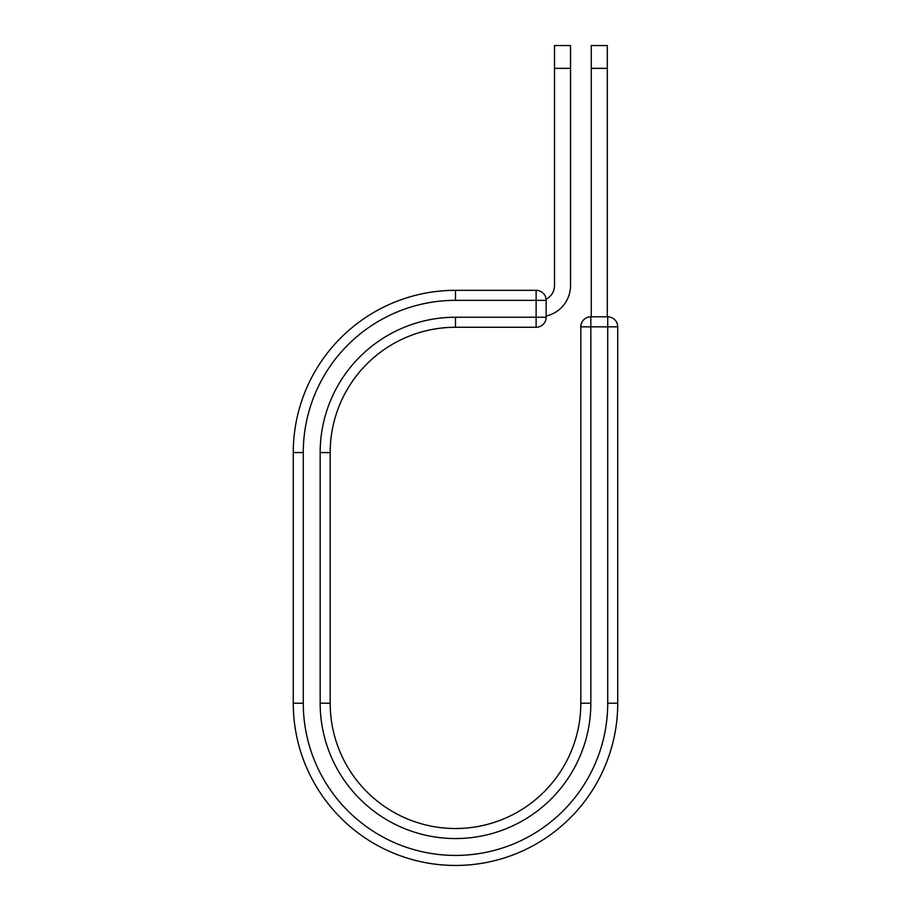 <?xml version="1.0" encoding="UTF-8"?>
<svg xmlns="http://www.w3.org/2000/svg" width="911" height="911" viewBox="0 0 911 911"><rect width="100%" height="100%" fill="white"/><g stroke="black" fill="none" stroke-linecap="round" stroke-linejoin="round"><path stroke-width="1.37" d="M570.537 68.348L554.503 68.348L554.503 45.55L570.537 45.55L570.537 285.542A31.281 31.281 0 0 1 546.144 316.049M554.503 68.348L554.503 285.542A15.236 15.236 0 0 1 546.076 299.172M546.144 300.357L546.144 317.233A10.021 10.021 0 0 1 536.124 327.265L536.124 290.336L455.5 290.336L455.5 300.357L546.144 300.357A10.021 10.021 0 0 0 536.124 290.336A10.021 10.021 0 0 1 546.144 300.357M455.5 327.265L536.124 327.265A10.021 10.021 0 0 0 546.144 317.233L455.5 317.233L455.5 327.265A125.319 125.319 0 0 0 330.181 452.573A125.319 125.319 0 0 1 455.5 327.265A125.319 125.319 0 0 0 330.181 452.573L330.181 703.212A125.319 125.319 0 0 0 455.5 828.52A125.319 125.319 0 0 0 580.819 703.212A125.319 125.319 0 0 1 455.5 828.52A125.319 125.319 0 0 1 330.181 703.212L320.16 703.212L320.16 452.573L330.181 452.573M320.16 703.212A135.34 135.34 0 0 0 455.5 838.553A135.34 135.34 0 0 0 590.84 703.212L580.819 703.212L580.819 326.844A10.021 10.021 0 0 1 590.84 316.812L607.717 316.812A10.021 10.021 0 0 1 617.738 326.844L617.738 703.212A162.238 162.238 0 0 1 455.5 865.45A162.238 162.238 0 0 1 293.262 703.212L293.262 452.573A162.238 162.238 0 0 1 455.5 290.336A162.238 162.238 0 0 0 293.262 452.573L303.283 452.573A152.217 152.217 0 0 1 455.5 300.357M607.295 68.348L591.262 68.348L591.262 45.55L607.295 45.55L607.295 316.812M591.262 316.812L591.262 68.348M320.16 452.573A135.34 135.34 0 0 1 455.5 317.233M303.283 703.212A152.217 152.217 0 0 0 455.5 855.429A152.217 152.217 0 0 0 607.717 703.212L617.738 703.212A162.238 162.238 0 0 1 455.5 865.45A162.238 162.238 0 0 1 293.262 703.212L303.283 703.212L303.283 452.573M580.819 703.212A125.319 125.319 0 0 1 455.5 828.52A125.319 125.319 0 0 1 330.181 703.212M607.717 703.212L607.717 316.812A10.021 10.021 0 0 1 617.738 326.844L580.819 326.844A10.021 10.021 0 0 1 590.84 316.812L590.84 703.212"/></g></svg>
